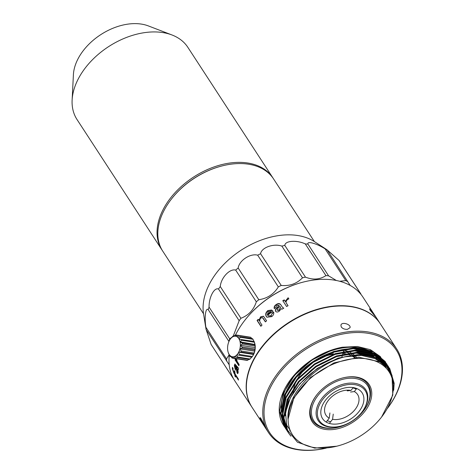 <?xml version="1.0" encoding="UTF-8"?>
<svg xmlns="http://www.w3.org/2000/svg" width="474" height="474" viewBox="0 0 474 474"><rect width="100%" height="100%" fill="white"/><g stroke="black" fill="none" stroke-linecap="round" stroke-linejoin="round"><path stroke-width="0.71" d="M340.486 426.167L340.036 426.28A28.345 18.794 -33.1 0 1 318.214 420.616A28.345 18.794 -33.1 0 1 331.711 389.397A28.345 18.794 -33.1 0 1 365.721 389.681A28.345 18.794 -33.1 0 1 362.077 411.924L361.792 412.291A27.403 18.172 -33.1 0 1 345.635 424.467A27.403 18.172 -33.1 0 1 340.486 426.167A27.403 18.172 -33.1 0 1 318.297 407.705A27.403 18.172 -33.1 0 1 353.877 384.533A27.403 18.172 -33.1 0 1 361.792 412.291M339.526 389.598A23.623 15.666 146.9 0 0 325.602 400.097A23.623 15.666 146.9 0 0 332.422 424.029A23.623 15.666 146.9 0 0 363.096 404.049A23.623 15.666 146.9 0 0 343.964 388.135A23.623 15.666 146.9 0 0 339.526 389.598M327.315 420.604A22.201 14.724 146.9 0 0 330.645 421.759M356.264 389.118A22.201 14.724 146.9 0 0 352.934 387.957M272.823 177.791L187.864 47.347A66.141 43.857 146.9 0 0 172.009 34.981A66.141 43.857 146.9 0 0 108.119 46.944A66.141 43.857 146.9 0 0 72.125 100.032A66.141 43.857 146.9 0 0 77.025 119.537L161.984 249.982A66.141 43.857 -33.1 0 1 193.078 177.389A66.141 43.857 -33.1 0 1 272.823 177.791A66.141 43.857 -33.1 0 1 273.202 178.39M162.375 250.568A66.141 43.857 -33.1 0 1 161.984 249.982M171.404 199.074A65.193 43.229 -33.1 0 1 193.813 178.502A65.193 43.229 -33.1 0 1 222.454 165.829M172.009 34.981L148.315 25.904A49.604 32.896 146.9 0 0 100.695 34.691A49.604 32.896 146.9 0 0 73.405 74.696L72.125 100.032M273.599 178.976A66.141 43.857 146.9 0 0 264.877 170.261A66.141 43.857 146.9 0 0 222.679 165.77A66.141 43.857 146.9 0 0 171.262 199.258A66.141 43.857 146.9 0 0 162.754 251.167L203.53 313.782A68.973 45.735 -33.1 0 1 241.076 250.231A68.973 45.735 -33.1 0 1 314.386 241.598L273.599 178.976M222.679 165.77L222.229 165.882A65.193 43.229 146.9 0 0 171.547 198.896L171.262 199.258M293.282 392.987A37.322 24.749 -33.1 0 1 293.661 389.03A37.322 24.749 -33.1 0 0 293.282 392.987M296.22 381.256A37.322 24.749 -33.1 0 0 293.726 388.686A37.322 24.749 -33.1 0 1 332.872 354.244A37.322 24.749 -33.1 0 0 296.274 381.149M308.995 372.114A34.786 23.066 -33.1 0 1 309.024 372.09A34.786 23.066 -33.1 0 1 323.511 362.314M338.531 427.181A32.125 21.3 -33.1 0 1 318.036 425A32.125 21.3 -33.1 0 1 320.643 392.401A32.125 21.3 -33.1 0 1 360.678 380A32.125 21.3 -33.1 0 1 363.505 410.911A32.125 21.3 -33.1 0 1 338.531 427.181L338.081 427.293A33.067 21.928 -33.1 0 1 316.982 425.048A33.067 21.928 -33.1 0 1 312.627 420.687A33.067 21.928 -33.1 0 1 316.739 394.919A33.067 21.928 -33.1 0 0 312.627 420.687A33.067 21.928 -33.1 0 0 319.547 426.452A33.067 21.928 -33.1 0 0 338.306 427.234M363.647 410.733A33.067 21.928 -33.1 0 0 368.043 384.592A33.067 21.928 -33.1 0 0 361.123 378.827A33.067 21.928 -33.1 0 0 342.809 377.938A33.067 21.928 -33.1 0 1 368.043 384.592A33.067 21.928 -33.1 0 1 363.789 410.549L363.505 410.911M326.485 421.659L329.24 418.145L329.91 412.955M329.24 418.145A18.895 12.531 -33.1 0 1 328.381 400.346A18.895 12.531 -33.1 0 1 343.069 390.777A18.895 12.531 -33.1 0 1 350.997 390.428L353.231 387.578M347.241 390.878L350.997 390.428M350.564 392.034L354.327 391.583A18.895 12.531 -33.1 0 1 355.097 409.495A18.895 12.531 -33.1 0 1 332.57 419.306L333.24 414.11M354.327 391.583L356.721 388.526M329.815 422.82L332.57 419.306M253.934 341.387L252.992 339.301A11.809 7.122 -81 0 0 252.518 338.703L239.862 336.706L237.616 337.186A10.392 6.269 99 0 1 239.05 338.975L239.198 339.26A10.392 6.269 99 0 1 240.081 341.843L254.882 344.468L254.402 342.269A11.809 7.122 -81 0 0 254.277 341.878A11.809 7.122 -81 0 0 254.111 341.416L239.198 339.26M254.277 341.878L254.609 342.868A10.392 6.269 99 0 1 254.971 344.195M254.882 344.468L255.042 344.562A10.392 6.269 99 0 1 255.261 347.626L255.006 346.014A11.809 7.122 -81 0 0 254.935 345.001L242.279 342.998L240.152 342.21A10.392 6.269 99 0 1 240.371 345.273L255.261 347.626M255.131 347.845L255.249 348.029A10.392 6.269 99 0 1 254.787 351.198L254.739 350.079A11.809 7.122 -81 0 0 254.894 349.024L242.238 347.027L240.359 345.676A10.392 6.269 99 0 1 239.897 348.846L254.787 351.198M254.621 351.347L254.686 351.595A10.392 6.269 99 0 1 253.59 354.493L253.626 353.971A11.809 7.122 -81 0 0 253.987 353.012L241.331 351.009L239.797 349.243A10.392 6.269 99 0 1 238.706 352.141L253.59 354.493M253.412 354.546L253.418 354.83A10.392 6.269 99 0 1 252.488 356.306L251.866 357.147A11.809 7.122 -81 0 0 252.334 356.472L239.678 354.475L238.529 352.478A10.392 6.269 99 0 1 236.941 354.753L236.716 354.99A10.392 6.269 99 0 1 234.826 356.371L234.571 356.478A10.392 6.269 99 0 1 232.604 356.792L232.361 356.762A10.392 6.269 99 0 1 230.548 355.98L230.34 355.808A10.392 6.269 99 0 1 228.906 354.019L228.758 353.734A10.392 6.269 99 0 1 228.237 352.478A10.392 6.269 99 0 1 227.876 351.151L227.804 350.784A10.392 6.269 99 0 1 227.585 347.72L227.597 347.318A10.392 6.269 99 0 1 228.059 344.148L228.16 343.751A10.392 6.269 99 0 1 229.256 340.853L229.428 340.522A10.392 6.269 99 0 1 230.358 339.04A10.392 6.269 99 0 1 231.016 338.24L231.241 338.003A10.392 6.269 99 0 1 233.131 336.629L233.386 336.516A10.392 6.269 99 0 1 235.353 336.202L235.602 336.232A10.392 6.269 99 0 1 237.409 337.02L237.616 337.186M251.635 357.2L250.124 358.996L237.468 356.993A11.809 7.122 99 0 1 236.84 357.449L234.826 356.371M245.248 360.104L232.491 358.148L232.361 356.762M248.82 359.345L247.629 360.27L234.974 358.273L234.571 356.478M234.974 358.273A11.809 7.122 99 0 1 234.322 358.374L246.978 360.376A11.809 7.122 -81 0 0 247.629 360.27M236.84 357.449L249.496 359.452A11.809 7.122 -81 0 0 250.124 358.996M253.418 354.83L252.334 356.472M239.678 354.475A11.809 7.122 99 0 1 239.151 355.227L251.807 357.23A11.809 7.122 -81 0 0 251.866 357.147M254.686 351.595L253.987 353.012M255.249 348.029L254.894 349.024M255.042 344.562L254.935 345.001M251.759 338.584L250.953 337.458A11.809 7.122 -81 0 0 250.355 337.198L237.699 335.201L235.602 336.232M228.237 352.478L228.569 353.468A11.809 7.122 -81 0 0 228.735 353.936L228.758 353.734M231.087 356.762L230.328 356.644L230.34 355.808M230.328 356.644A11.809 7.122 99 0 1 229.854 356.045L228.906 354.019M232.491 358.148A11.809 7.122 99 0 1 231.893 357.888L230.548 355.98M234.322 358.374L232.604 356.792M237.468 356.993L236.716 354.99M239.151 355.227L236.941 354.753M241.331 351.009A11.809 7.122 99 0 1 240.97 351.975L238.706 352.141M242.238 347.027A11.809 7.122 99 0 1 242.084 348.076L239.897 348.846M242.279 342.998A11.809 7.122 99 0 1 242.35 344.017L240.371 345.273M241.456 339.414A11.809 7.122 99 0 1 241.746 340.273L240.081 341.843M239.862 336.706A11.809 7.122 99 0 1 240.336 337.298L239.05 338.975M237.699 335.201A11.809 7.122 99 0 1 238.298 335.462L237.409 337.02M235.353 336.202L235.868 334.97A11.809 7.122 99 0 0 235.217 335.077L233.386 336.516M233.131 336.629L233.35 335.894A11.809 7.122 99 0 0 232.722 336.356L231.241 338.003M230.358 339.04L230.98 338.199A11.809 7.122 99 0 1 231.039 338.122L231.016 338.24M233.35 335.894L234.026 336.001M235.868 334.97L237.598 335.248M253.626 353.971L240.97 351.975M238.298 335.462L250.953 337.458M254.739 350.079L242.084 348.076M240.336 337.298L252.992 339.301M255.006 346.014L242.35 344.017M241.746 340.273L254.402 342.269M260.582 253.732C261.488 247.529 273.593 243.221 281.852 246.095L302.501 277.8C296.831 283.665 289.744 286.213 281.23 285.443L260.582 253.732A76.533 50.748 146.9 0 0 257.684 255.19L278.333 286.894C273.83 294.188 267.324 298.46 258.816 299.722L238.167 268.011A76.533 50.748 146.9 0 0 235.685 270.097L256.333 301.802C253.709 309.872 248.572 315.358 240.922 318.267L220.274 286.557A76.533 50.748 146.9 0 0 218.508 289.016L239.157 320.72L233.279 335.942M284.821 245.443C284.951 240.721 296.558 239.826 305.28 243.909L325.928 275.613C319.879 279.589 313.059 280.104 305.469 277.148L284.821 245.443A76.533 50.748 146.9 0 0 281.852 246.095M336.362 280.495L328.606 275.844L307.952 244.14A76.533 50.748 146.9 0 0 305.28 243.909M307.952 244.14C306.838 240.703 316.685 243.452 325.134 248.897L345.789 280.602L339.662 281.26M350.203 285.449L327.196 249.976A76.533 50.748 146.9 0 0 325.134 248.897M360.88 293.963A76.533 50.748 146.9 0 0 360.465 293.311L339.817 261.607A76.533 50.748 146.9 0 0 339.029 260.451L326.864 249.668L314.386 241.598M231.976 375.586L231.792 376.196L211.137 344.491A76.533 50.748 146.9 0 0 211.552 345.143L232.201 376.848A76.533 50.748 146.9 0 0 232.989 378.003M211.137 344.491L206.226 329.774M203.536 313.794L206.089 329.56L229.209 364.796M229.191 354.647L226.542 358.954L205.894 327.25A76.533 50.748 146.9 0 0 206.089 329.56M205.894 327.25C204.27 317.224 205.621 307.235 208.228 309.67L228.877 341.375A76.533 50.748 146.9 0 1 229.718 338.839L209.07 307.134A76.533 50.748 146.9 0 0 208.228 309.67M209.07 307.134C208.809 297.494 214.218 287.197 218.508 289.016M220.274 286.557C220.955 277.764 229.772 268.403 235.685 270.097M238.167 268.011C239.24 260.416 250.408 253.128 257.684 255.19M339.029 260.451L359.677 292.162L358.913 292.073M232.017 337.127L229.718 338.839M360.465 293.311A76.533 50.748 146.9 0 0 359.677 292.162M347.845 281.686A76.533 50.748 146.9 0 0 345.789 280.602M328.606 275.844A76.533 50.748 146.9 0 0 325.928 275.613M305.469 277.148A76.533 50.748 146.9 0 0 303.988 277.462A76.533 50.748 146.9 0 0 302.501 277.8M281.23 285.443A76.533 50.748 146.9 0 0 278.333 286.894M258.816 299.722A76.533 50.748 146.9 0 0 256.333 301.802M240.922 318.267A76.533 50.748 146.9 0 0 239.157 320.72M226.542 358.954A76.533 50.748 146.9 0 0 226.738 361.265M231.792 376.196A76.533 50.748 146.9 0 0 232.201 376.848M235.471 335.023A76.533 50.748 -33.1 0 1 244.554 320.637L244.839 320.27A75.585 50.126 -33.1 0 1 303.609 281.994L304.059 281.882A76.533 50.748 -33.1 0 1 334.111 280.093A76.533 50.748 -33.1 0 1 362.971 297.162L380.148 323.535A76.533 50.748 -33.1 0 1 380.243 323.689M251.984 407.219A76.533 50.748 -33.1 0 1 251.89 407.071L234.713 380.699A76.533 50.748 -33.1 0 1 229.315 354.925M244.554 320.637A76.533 50.748 -33.1 0 1 304.059 281.882M251.89 407.071A76.533 50.748 -33.1 0 1 269.712 337.915A76.533 50.748 -33.1 0 1 351.287 306.465A76.533 50.748 -33.1 0 1 380.148 323.535M284.246 299.9L285.229 301.405L288.127 297.743L288.867 298.887C286.835 299.74 285.917 301.031 286.106 302.756L288.038 305.718A76.533 50.748 146.9 0 0 286.592 306.518L282.8 300.7A76.533 50.748 -33.1 0 1 284.246 299.9L284.37 300.19A76.059 50.434 146.9 0 0 282.972 300.96M276.289 304.504C278.143 303.265 279.601 303.277 280.661 304.533L282.522 307.395L283.802 308.141A76.533 50.748 146.9 0 0 282.107 309.178L281.355 308.627L279.251 311.169C277.74 312.218 276.526 312.277 275.607 311.341C275.056 310.014 275.584 308.752 277.189 307.549L279.186 305.303L276.899 305.44L275.75 307.472A76.533 50.748 146.9 0 0 274.25 308.503C273.848 306.974 274.523 305.641 276.289 304.504L276.461 304.764C278.309 303.538 279.761 303.55 280.815 304.806L282.522 307.395M267.686 315.311L268.237 315.98L271.152 315.684L272.165 313.172A76.533 50.748 -33.1 0 1 273.622 312.082C274.108 313.699 273.486 315.21 271.756 316.614L266.957 317.236L266.305 316.478C265.162 314.535 265.665 312.573 267.834 310.589L272.514 310.618L272.947 311.199A76.533 50.748 146.9 0 0 267.686 315.311M258.917 320.412L260.576 316.845L263.503 316.211L266.601 320.791A76.533 50.748 146.9 0 0 265.387 321.882L262.549 317.699L260.765 318.013C259.586 319.648 259.42 321.141 260.267 322.492L261.998 325.14A76.533 50.748 146.9 0 0 260.866 326.29L257.074 320.465A76.533 50.748 -33.1 0 1 258.206 319.316L259.195 320.584L260.842 317.029L260.576 316.845M236.514 358.723L237.196 361.526L239.121 364.488A76.533 50.748 146.9 0 0 238.878 365.75L235.086 359.932A76.533 50.748 -33.1 0 1 235.329 358.664L236.313 360.175L236.739 360.104M234.316 365.49L234.885 363.961L238.499 368.197A76.533 50.748 146.9 0 0 238.321 369.69L237.824 369.21L238.197 372.374L237.788 373.648L237.101 373.068L235.655 365.881L235.181 365.543L236.088 365.78L234.926 366.426L235.43 368.837A76.533 50.748 146.9 0 0 235.406 370.17L234.316 365.49L234.749 365.377L235.418 369.181M233.895 373.085L232.361 368.79L232.426 367.338L233.101 368.375L232.971 369.785L233.723 371.883L234.535 373.127A76.533 50.748 -33.1 0 1 234.346 370.721L234.885 371.557A76.533 50.748 146.9 0 0 235.074 373.962L238.327 378.951A76.533 50.748 146.9 0 0 238.469 380.107L235.217 375.118A76.533 50.748 146.9 0 0 235.537 377.049L234.991 376.22A76.533 50.748 -33.1 0 1 234.677 374.282L233.895 373.085L234.328 372.92L235.104 374.116L234.677 374.282M370.212 310.351L369.554 308.87C370.585 309.492 372.226 311.536 374.484 315.003L375.272 316.389L370.212 310.351M285.229 301.405L284.37 300.19M288.127 297.743L285.348 301.695M286.106 302.756L287.991 305.748M288.222 298.045L288.79 298.916M274.446 308.752C274.031 307.235 274.707 305.902 276.461 304.764M279.186 305.303L277.367 307.81C275.767 309.012 275.246 310.274 275.797 311.59M271.152 315.684L272.165 313.172M268.237 315.974L271.371 315.903M267.834 310.589L271.697 310.02M266.305 316.478L266.548 316.685C265.404 314.754 265.902 312.793 268.053 310.814M272.378 313.403A76.059 50.434 -33.1 0 1 273.735 312.39M263.627 316.318L260.842 317.029M257.074 320.465L257.364 320.631A76.059 50.434 146.9 0 1 258.383 319.594M260.978 326.177L257.364 320.631M262.952 318.143L262.549 317.699M265.476 321.805L263.212 318.332M235.086 359.932L235.513 359.849A76.059 50.434 146.9 0 1 235.643 359.15M238.985 365.181L235.513 359.849M237.101 373.068L237.533 372.937L236.088 365.78M237.824 369.21L238.256 369.104M232.361 368.79L232.787 368.636M234.991 376.22L235.359 376.066M235.252 375.1A76.059 50.434 -33.1 0 1 235.104 374.116M238.339 379.082L235.649 374.946L235.217 375.118M234.535 373.127L234.962 372.967A76.059 50.434 -33.1 0 1 234.826 371.468M280.572 307.43L278.955 310.405L277.035 310.197L278.042 308.1L279.897 306.394L280.572 307.43L278.777 310.144L277.035 310.197M271.098 311.738A76.059 50.434 146.9 0 0 267.443 314.641L268.278 311.572L271.098 311.738M237.883 369.436L238.025 371.201L237.48 371.509M236.366 366.977L236.799 366.87L237.474 367.907L237.047 368.014L237.593 371.32L237.047 371.634L236.366 366.977L237.047 368.014M270.885 311.507A76.533 50.748 146.9 0 0 267.206 314.428M238.025 371.201L237.047 371.634M326.325 448.096A76.533 50.748 -33.1 0 1 284.501 445.898A76.533 50.748 -33.1 0 1 268.485 432.555A76.533 50.748 -33.1 0 1 304.918 348.26A76.533 50.748 -33.1 0 1 396.744 349.018A76.533 50.748 -33.1 0 1 387.4 408.434M396.744 349.018L380.344 323.831A76.533 50.748 146.9 0 0 288.518 323.078A76.533 50.748 146.9 0 0 252.079 407.367L268.485 432.555M263.503 424.663L260.22 418.856L259.953 417.635C260.534 417.001 264.883 426.043 264.462 425.942L263.503 424.663M341.262 326.971L340.913 325.188C341.653 321.378 351.234 324.394 350.019 327.706L347.418 329.335C344.746 329.495 342.696 328.701 341.262 326.971M326.272 448.102A75.585 50.126 -33.1 0 1 285.484 445.809A75.585 50.126 -33.1 0 1 281.461 370.727A75.585 50.126 -33.1 0 1 377.162 335.61A75.585 50.126 -33.1 0 1 387.418 408.398M354.404 357.568A37.511 24.873 146.9 0 0 351.382 355.755M351.068 355.601A37.511 24.873 146.9 0 0 346.494 354.042M346.204 353.971A37.511 24.873 146.9 0 0 342.898 353.444M382.056 363.185A56.69 37.594 146.9 0 0 380.978 361.194M282.522 413.127A56.69 37.594 -33.1 0 1 320.768 357.1A56.69 37.594 -33.1 0 1 381.469 361.923L380.504 360.441A56.69 37.594 146.9 0 0 321.905 354.564A56.69 37.594 146.9 0 0 281.272 408.298M356.448 357.396A38.264 25.377 146.9 0 0 343.78 350.256M332.979 353.853A37.511 24.873 146.9 0 0 304.865 368.713M381.469 361.923A56.69 37.594 -33.1 0 1 382.352 363.386M355.174 357.497A37.322 24.749 146.9 0 0 343.431 351.524M283.938 425.978A59.997 39.786 -33.1 0 1 283.689 425.605A59.997 39.786 -33.1 0 1 290.639 379.532A59.997 39.786 -33.1 0 1 342.311 347.217L357.39 346.494L370.401 349.676L380.249 356.513L386.061 366.438M385.297 367.291L379.704 358.16L370.644 351.927L353.361 348.674L333.198 352.259L313.243 362.166L296.54 376.901L285.656 394.244L282.255 411.58L284.424 421.73L290.094 430.185M386.28 368.286L380.693 359.92L372.09 354.149L354.807 350.896L334.644 354.481L314.689 364.387L297.601 379.579M289.65 430.309L290.645 431.47M384.87 365.336L373.536 356.371L356.252 353.118L336.09 356.703L316.134 366.609L299.438 381.345L288.619 398.527L285.141 415.739M383.211 364.002L374.987 358.593L361.384 355.435L345.339 356.774M393.681 390.286L394.178 383.306L389.794 368.648L377.334 358.332L363.919 355.103L348.1 356.104C317.183 362.012 286.089 394.036 288.02 419.271L293.91 397.799L310.517 377.47L333.909 362.912L358.913 357.283L379.81 361.822L387.234 367.664L392.01 375.455L392.798 395.144L381.606 417.013A57.638 38.216 -33.1 0 1 378.862 420.343A57.638 38.216 -33.1 0 1 336.795 446.194A57.638 38.216 -33.1 0 1 290.118 407.356A57.638 38.216 -33.1 0 1 364.956 358.617A57.638 38.216 -33.1 0 1 381.606 417.013M336.795 446.194L314.653 448.108L297.471 442.218L287.185 429.693L285.49 412.564L290.361 397.87L299.906 383.721L317.272 368.405L338.027 358.107L358.996 354.386L376.966 357.775L389.432 368.085L393.829 383.507M288.34 432.744L283.6 417.541L287.137 399.523L298.46 381.499L315.826 366.183L336.581 355.885L357.544 352.164L375.521 355.553L387.987 365.863L391.613 374.501M286.894 430.522L282.154 415.319L285.692 397.301L297.014 379.271L314.381 363.961L335.13 353.663L356.098 349.942L374.075 353.326L386.535 363.647L389.912 371.243M285.449 428.3L280.703 413.091L284.246 395.079L295.569 377.049L312.929 361.733L333.684 351.441L354.653 347.715L372.623 351.104L385.089 361.419L388.514 369.216M342.311 347.217L332.606 349.782L311.851 360.074L294.484 375.39L283.162 393.42L279.624 411.432L284.181 426.357L284.933 427.453M388.852 369.667L385.457 361.982L372.991 351.667L355.014 348.277L334.051 352.004L313.296 362.296L295.93 377.612L284.607 395.642L281.07 413.654L285.632 428.585L286.379 429.675M390.303 371.894L386.903 364.204L374.436 353.888L356.466 350.499L335.497 354.226L314.748 364.518L297.382 379.834L286.059 397.864L282.516 415.876L287.072 430.801L287.825 431.897M392.14 375.799L388.348 366.426L375.888 356.11L357.911 352.721L336.943 356.448L316.194 366.74L298.827 382.056L287.505 400.086L283.967 418.098L288.524 433.029L290.923 436.181M285.49 412.564A59.997 39.786 -33.1 0 1 348.1 356.104M362.106 378.744A34.015 22.556 146.9 0 0 343.04 377.879A34.015 22.556 146.9 0 0 316.596 395.103A34.015 22.556 146.9 0 0 320.554 428.223A34.015 22.556 146.9 0 0 363.783 412.682A34.015 22.556 146.9 0 0 362.106 378.744M235.939 368.713L236.372 368.594M237.835 371.788L237.403 371.912M333.548 351.809L332.558 355.393M344.023 349.368L341.754 357.58M389.8 368.648L389.432 368.085M388.348 366.426L387.987 365.863M386.903 364.204L386.535 363.641M385.457 361.982L385.089 361.419M288.524 433.023L288.156 432.466M287.078 430.801L286.711 430.238M285.626 428.579L285.265 428.016M284.181 426.357L283.689 425.605"/></g></svg>
